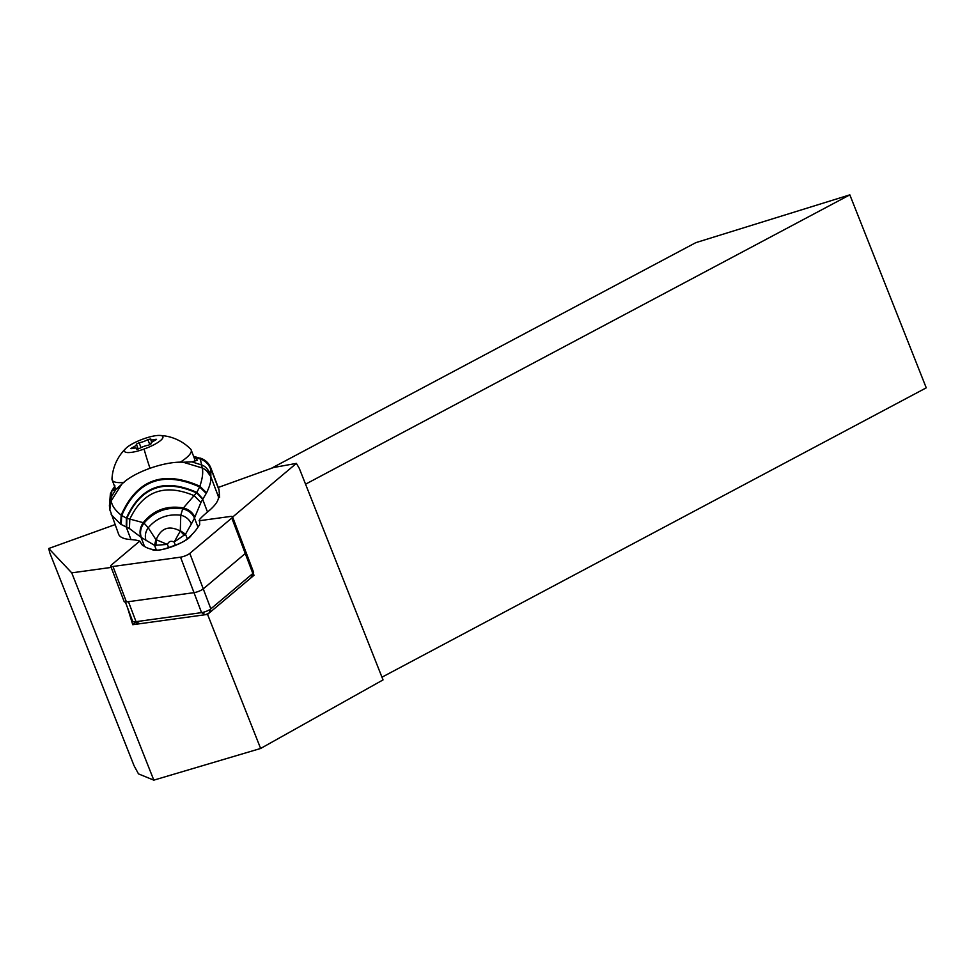 <?xml version="1.0" encoding="UTF-8"?>
<svg xmlns="http://www.w3.org/2000/svg" width="975" height="975" viewBox="0 0 975 975"><rect width="100%" height="100%" fill="white"/><g stroke="black" fill="none" stroke-linecap="round" stroke-linejoin="round"><path stroke-width="1.46" d="M231.806 518.03A6.569 1.56 159.2 0 0 230.283 516.482L199.083 520.772L230.283 516.482A6.569 1.56 159.2 0 1 232.55 516.811A6.569 1.56 159.2 0 1 231.806 518.03L189.808 553.386A6.569 1.56 159.2 0 1 180.533 557.164L112.978 566.475A6.569 1.56 159.2 0 1 110.711 566.146A6.569 1.56 159.2 0 1 111.455 564.927L139.742 541.113L111.455 564.927A6.569 1.56 159.2 0 0 112.978 566.475L126.433 601.965L194.001 592.654A6.569 1.56 -20.8 0 0 203.263 588.876L245.261 553.52A6.569 1.56 -20.8 0 0 246.005 552.301A6.569 1.56 159.2 0 1 245.261 553.52L231.806 518.03L189.808 553.386A6.569 1.56 159.2 0 1 180.533 557.164L112.978 566.475M152.039 549.352A21.17 5.021 -20.8 0 0 152.112 549.437A21.17 5.021 -20.8 0 0 172.295 546.585A21.17 5.021 -20.8 0 0 191.344 535.153M110.711 566.146L124.166 601.624A6.569 1.56 -20.8 0 0 126.433 601.965M305.553 484.185L849.834 194.854L926.25 387.843L381.968 677.186M111.187 567.413L71.736 572.849L48.75 548.498L49.737 552.74L134.05 765.704L138.487 773.882L153.818 780.146L260.63 748.471L383.041 679.904L299.264 468.293L296.376 463.393L232.635 517.067M271.111 468.427L695.772 242.665L849.834 194.854M48.75 548.498L114.977 524.648M218.254 487.451L273.683 467.488L296.376 463.393M135.354 622.525L132.758 624.707L207.553 614.396L254.036 575.262L253.171 573.434M207.553 614.396L260.63 748.471M125.373 602.05L132.624 621.16A9.848 2.34 -20.8 0 0 133.1 621.587A9.848 2.34 -20.8 0 0 136.025 621.672L201.569 612.629A6.569 1.56 -20.8 0 0 202.471 612.483A6.569 1.56 -20.8 0 0 210.844 608.851L252.842 573.495A6.569 1.56 -20.8 0 0 253.524 572.703A6.569 1.56 -20.8 0 0 253.585 572.276L232.55 516.811M189.808 553.386L203.263 588.876A6.569 1.56 159.2 0 1 194.89 592.495A6.569 1.56 159.2 0 1 194.001 592.654L201.569 612.629L205.408 614.701L208.882 613.275L210.844 608.851L203.263 588.876L245.261 553.52L252.842 573.495L251.111 577.395M132.758 624.707L127.579 607.864M71.736 572.849L153.818 780.146M133.1 621.587L138.145 623.683A5.74 1.365 -20.8 0 0 139.852 623.732L136.025 621.672L128.444 601.685L194.001 592.654L180.533 557.164M252.159 575.518L254.036 575.262M193.586 456.324L200.265 458.323C205.262 460.127 208.772 463.491 210.795 468.402L219.07 490.193L219.631 497.421L218.327 494.581L218.461 496.787L210.832 476.665L206.59 470.718M146.079 540.723C144.629 536.153 145.348 531.838 148.249 527.78L144.044 523.112C140.619 527.597 139.693 532.387 141.278 537.481L154.55 545.317L167.408 544.428C168.797 541.32 171.039 540.528 174.147 542.051L175.342 545.171A14.771 3.583 -20.8 0 0 187.31 538.907A123.106 29.859 -20.8 0 0 197.962 527.17A98.487 23.888 159.2 0 1 199.692 524.745L199.546 519.504A98.487 23.888 159.2 0 1 207.504 512.021A82.071 19.902 -20.8 0 0 218.461 496.787M111.93 490.547L110.382 493.837L109.407 505.903L111.138 497.238L115.928 489.34L113.015 490.559L114.989 485.94L111.93 490.547L109.846 509.633L118.621 534.239A82.071 19.902 -20.8 0 0 130.991 539.577A98.487 23.888 159.2 0 1 139.644 541.076L142.484 545.342A98.487 23.888 159.2 0 1 144.495 546.427A123.106 29.859 -20.8 0 0 156.353 550.058A14.771 3.583 -20.8 0 0 168.614 547.597L167.408 544.428L155.903 539.614L154.55 545.317L156.353 550.058M219.07 490.193A82.071 19.902 -20.8 0 0 218.766 488.804L210.856 467.988L210.832 476.665C211.343 480.431 209.93 485.818 206.59 492.802L202.934 498.981L196.853 492.412L183.41 507.938C188.797 509.389 192.599 512.436 194.842 517.091L200.923 502.539L194.232 495.69C164.617 483.198 143.154 491.01 129.821 519.127L129.419 528.548L140.997 537.213L144.495 546.427M219.631 497.421L218.449 497.847M200.265 458.323L200.326 459.03L195.268 457.592L197.377 460.237L192.002 461.882L201.411 464.917C204.701 465.745 207.736 468.792 210.502 474.021M210.563 468.926C208.65 464.088 205.238 460.785 200.326 459.03L202.239 467.976L183.215 462.235C164.556 461.09 132.685 472.546 121.595 484.417L115.928 489.34M203.166 468.451L202.252 468.037C206.212 469.792 209.077 472.668 210.832 476.665M202.252 468.037C203.288 472.4 202.495 478.457 199.863 486.232L206.59 492.802M140.729 536.933C139.291 531.972 140.12 527.207 143.24 522.661L126.86 518.298C140.875 487.013 164.092 478.542 196.536 492.899L202.934 498.981M202.617 499.444L200.923 502.539M194.537 518.018C192.258 513.191 188.321 510.132 182.752 508.816L182.886 508.609C188.333 510.059 192.233 513.13 194.598 517.835L194.512 518.091C192.209 513.24 188.272 510.181 182.703 508.901L180.777 515.19C167.481 513.703 156.634 517.896 148.249 527.78L155.903 539.614L155.293 545.452M194.598 517.835L194.842 517.091M182.703 508.901L182.752 508.816C167.017 506.549 154.111 511.314 144.044 523.112L143.861 522.99C153.989 511.034 166.993 506.244 182.886 508.609L183.41 507.938C166.932 505.148 153.538 510.059 143.24 522.661L143.691 522.893C140.327 527.402 139.425 532.179 140.997 537.213L141.278 537.481M184.348 535.336L180.29 531.046L174.147 542.051L185.518 534.19L191.38 523.928C189.345 519.383 185.811 516.47 180.777 515.19L180.29 531.046C169.077 525.123 161.033 528.011 156.146 539.736L155.939 545.549M191.38 523.928L194.512 518.091L197.962 527.17M175.342 545.171L168.614 547.597M111.174 514.605L120.644 524.209L129.419 528.548M141.131 537.347C139.547 532.289 140.461 527.499 143.861 522.99L143.691 522.893M184.884 534.824L180.436 530.79L185.518 534.19L187.31 538.907M194.768 517.298C192.526 512.606 188.687 509.547 183.263 508.121C166.957 505.452 153.672 510.327 143.423 522.746C140.132 527.28 139.267 532.058 140.839 537.054M126.689 527.085L126.86 518.298L126.153 526.829L130.991 539.577M121.595 484.417L111.284 500.748C111.662 505.306 114.965 510.108 121.168 515.166L126.275 518.115M206.273 493.447L199.619 486.939L196.853 492.412C163.995 477.823 140.51 486.403 126.372 518.164L126.226 526.866M121.241 524.562L121.704 515.556C137.243 480.236 163.215 470.693 199.619 486.939L199.863 486.232C163.105 469.877 136.878 479.517 121.168 515.166L120.644 524.209M193.684 456.58L195.268 457.592M192.002 461.882L183.215 462.235M194.634 457.117L200.314 458.677C205.213 460.505 208.65 463.82 210.649 468.646M109.395 505.732L109.992 510.437M124.044 482.43A42.266 10.018 159.2 0 1 112.137 479.944L115.501 488.804A42.266 10.018 -20.8 0 0 115.83 489.413M194.22 461.565A42.266 10.018 -20.8 0 0 194.537 458.823L191.185 449.962A42.266 10.018 159.2 0 1 179.961 462.394M159.595 435.423A20.524 4.863 159.2 0 1 160.838 440.286A20.524 4.863 159.2 0 1 144.068 449.048A20.524 4.863 -20.8 0 1 126.141 448.11A20.524 4.863 -20.8 0 1 143.349 438.945A20.524 4.863 159.2 0 1 159.595 435.423A45.959 45.959 0 0 1 190.6 449.073A42.266 10.018 159.2 0 1 191.185 449.962M112.137 479.944A42.266 10.018 159.2 0 1 111.991 478.883A45.959 45.959 0 0 1 126.141 448.11M136.293 444.186A6.898 1.633 159.2 0 1 136.439 444.381A6.898 1.633 159.2 0 1 132.076 447.732L130.894 448.646L132.137 448.61A6.898 1.633 159.2 0 1 136.732 448.488A6.898 1.633 159.2 0 1 136.634 449.024L139.559 448.415A6.898 1.633 159.2 0 1 143.886 446.404A6.898 1.633 159.2 0 1 148.273 445.283L151.125 443.808A6.898 1.633 159.2 0 1 150.979 443.613A6.898 1.633 159.2 0 1 155.342 440.249L156.524 439.347L155.281 439.384A6.898 1.633 159.2 0 1 150.686 439.493A6.898 1.633 159.2 0 1 150.784 438.969L147.859 439.567A6.898 1.633 159.2 0 1 143.532 441.577A6.898 1.633 159.2 0 1 139.145 442.711L136.293 444.186M207.504 512.021L202.678 499.322L196.633 492.753M110.37 493.85L112.162 490.133M149.894 467.988A45.959 3.157 -109.8 0 1 144.068 449.048M132.381 448.549L132.076 447.732M141.009 447.622L139.145 442.711M149.857 444.819L147.859 439.567M155.573 440.152L155.281 439.384M178.803 543.916L176.365 544.793M167.59 547.962L165.153 548.827M251.136 577.627L253.524 572.703M200.168 458.079C205.274 459.725 208.833 463.028 210.856 467.988M138.206 449.024L136.439 444.381M151.759 442.333L150.686 439.493M137.036 449.28L136.732 448.488"/></g></svg>
